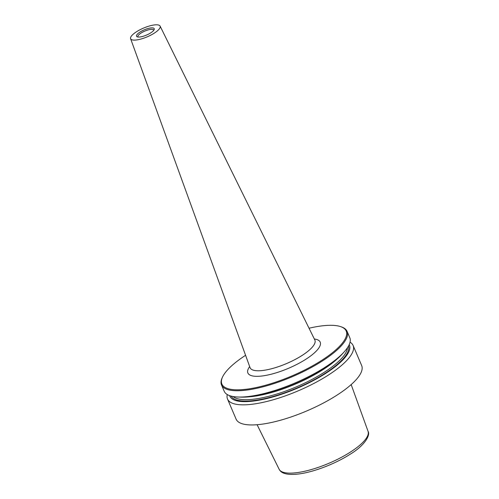 <?xml version="1.0" encoding="UTF-8"?>
<svg xmlns="http://www.w3.org/2000/svg" width="499" height="499" viewBox="0 0 499 499"><rect width="100%" height="100%" fill="white"/><g stroke="black" fill="none" stroke-linecap="round" stroke-linejoin="round"><path stroke-width="0.75" d="M227.257 394.547A68.263 20.185 -23.1 0 0 227.525 399.038L236.096 419.135A68.263 20.185 -23.1 0 0 260.965 424.318A68.263 20.185 -23.1 0 0 330.712 398.982A68.263 20.185 -23.1 0 0 361.675 365.574L353.105 345.476A68.263 20.185 -23.1 0 0 350.042 342.177M227.525 399.038A68.263 20.185 -23.1 0 0 252.394 404.221A68.263 20.185 -23.1 0 0 322.136 378.884A68.263 20.185 -23.1 0 0 353.105 345.476M245.577 355.294A67.583 19.985 -23.1 0 0 222.51 377.088L222.142 377.886A68.263 20.185 -23.1 0 0 221.512 384.947A68.263 20.185 -23.1 0 0 246.381 390.124A68.263 20.185 -23.1 0 0 316.129 364.794A68.263 20.185 -23.1 0 0 347.092 331.38A68.263 20.185 -23.1 0 0 341.559 326.951L340.73 326.664A67.583 19.985 -23.1 0 0 321.587 325.922A67.583 19.985 -23.1 0 0 309.031 328.223M222.51 377.088A67.583 19.985 -23.1 0 0 246.506 389.208A67.583 19.985 -23.1 0 0 323.651 359.093A67.583 19.985 -23.1 0 0 340.73 326.664M221.512 384.947L224.201 391.247A68.263 20.185 -23.1 0 0 238.235 397.029A68.263 20.185 -23.1 0 0 249.07 396.424A68.263 20.185 -23.1 0 0 344.241 351.814A68.263 20.185 -23.1 0 0 349.78 337.686L347.092 331.38M238.235 397.029L241.254 397.129A65.02 19.224 -23.1 0 0 251.577 396.555A65.02 19.224 -23.1 0 0 342.22 354.059L344.241 351.814M229.627 395.645A65.02 19.224 -23.1 0 0 253.492 401.053A65.02 19.224 -23.1 0 0 320.608 376.52A65.02 19.224 -23.1 0 0 349.194 344.641M130.595 38.685L250.055 367.62A35.217 10.417 -23.1 0 0 250.118 367.775A35.217 10.417 -23.1 0 0 262.948 370.451A35.217 10.417 -23.1 0 0 298.926 357.378A35.217 10.417 -23.1 0 0 314.9 340.143A35.217 10.417 -23.1 0 0 314.832 339.987L160.104 26.098A16.043 4.747 -23.1 0 0 154.291 24.95A16.043 4.747 -23.1 0 0 138.005 30.844A16.043 4.747 -23.1 0 0 130.595 38.685A16.043 4.747 -23.1 0 0 136.464 39.97A16.043 4.747 -23.1 0 0 152.962 33.957A16.043 4.747 -23.1 0 0 160.104 26.098M153.698 30.383A8.533 2.526 -23.1 0 0 153.636 30.071A8.533 2.526 -23.1 0 0 150.53 29.429A8.533 2.526 -23.1 0 0 141.81 32.591A8.533 2.526 -23.1 0 0 137.936 36.77A8.533 2.526 -23.1 0 0 138.117 37.026M150.723 27.956A9.624 2.844 156.9 0 1 154.141 29.678A9.624 2.844 156.9 0 1 140.032 36.97A9.624 2.844 156.9 0 1 137.306 36.864A9.624 2.844 156.9 0 1 139.739 32.242A9.624 2.844 156.9 0 1 150.723 27.956M296.643 472.69A48.341 14.296 -23.1 0 0 345.707 454.938A48.341 14.296 -23.1 0 0 368.05 431.317A48.341 14.296 -23.1 0 0 368.044 431.298C370.595 434.966 364.937 445.364 350.254 454.184C335.415 463.789 313.422 472.235 298.452 474.006C283.894 475.709 280.369 471.748 279.128 469.228A48.341 14.296 -23.1 0 0 279.134 469.241A48.341 14.296 -23.1 0 0 296.643 472.69M249.207 396.817A62.805 18.569 -23.1 0 0 253.186 396.418A62.805 18.569 -23.1 0 0 336.494 359.592M233.077 396.524A62.805 18.569 -23.1 0 0 254.34 399.113A62.805 18.569 -23.1 0 0 314.85 377.88A62.805 18.569 -23.1 0 0 347.441 347.747M231.118 396.1A63.828 18.875 -23.1 0 0 254.153 400.497A63.828 18.875 -23.1 0 0 318.693 377.2A63.828 18.875 -23.1 0 0 348.495 346.032M250.161 367.882L250.118 367.782A35.217 10.417 -23.1 0 0 262.948 370.458A35.217 10.417 -23.1 0 0 298.932 357.384A35.217 10.417 -23.1 0 0 314.906 340.15A35.217 10.417 -23.1 0 0 314.906 340.143L314.944 340.249M249.668 366.565A39.315 11.627 -23.1 0 0 262.206 375.972A39.315 11.627 -23.1 0 0 309.131 357.053A39.315 11.627 -23.1 0 0 314.339 338.983M368.05 431.317L351.171 384.592M279.134 469.241L257.091 424.718"/></g></svg>
